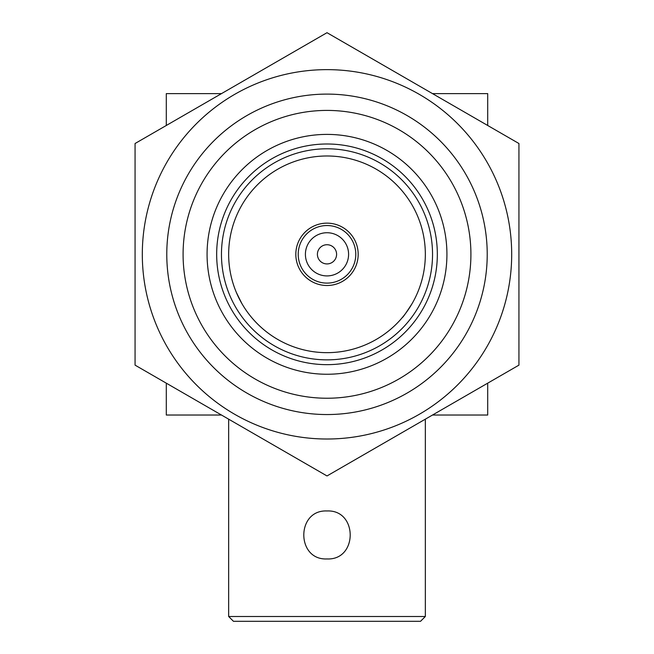 <?xml version="1.0" encoding="UTF-8"?>
<svg xmlns="http://www.w3.org/2000/svg" width="654" height="654" viewBox="0 0 654 654"><rect width="100%" height="100%" fill="white"/><g stroke="black" fill="none" stroke-linecap="round" stroke-linejoin="round"><path stroke-width="0.98" d="M327 352.661A98.337 98.337 0 0 1 228.663 254.324A98.337 98.337 0 0 1 327 155.987A98.337 98.337 0 0 1 425.337 254.324A98.337 98.337 0 0 1 327 352.661M327 148.785A105.539 105.539 0 0 1 432.539 254.324A105.539 105.539 0 0 1 327 359.863A105.539 105.539 0 0 1 221.461 254.324A105.539 105.539 0 0 1 327 148.785M327 143.994A110.33 110.33 0 0 1 437.33 254.324A110.33 110.33 0 0 1 327 364.654A110.33 110.33 0 0 1 216.67 254.324A110.33 110.33 0 0 1 327 143.994M228.663 616.501L425.337 616.501L420.547 621.3L233.453 621.3L228.663 616.501L228.663 419.173M425.337 616.501L425.337 419.173M327 558.941C296.033 560.38 296.107 509.531 327 510.97C357.877 509.499 357.983 560.38 327 558.941M336.597 254.324A9.597 9.597 0 0 0 327 244.727A9.597 9.597 0 0 0 317.403 254.324A9.597 9.597 0 0 0 327 263.922A9.597 9.597 0 0 0 336.597 254.324M348.59 254.324A21.59 21.59 0 0 0 327 232.734A21.59 21.59 0 0 0 305.41 254.324A21.59 21.59 0 0 0 327 275.914A21.59 21.59 0 0 0 348.59 254.324M355.784 254.324A28.784 28.784 0 0 0 327 225.54A28.784 28.784 0 0 0 298.216 254.324A28.784 28.784 0 0 0 327 283.108A28.784 28.784 0 0 0 355.784 254.324M358.179 254.324A31.179 31.179 0 0 1 327 285.504A31.179 31.179 0 0 1 295.821 254.324A31.179 31.179 0 0 1 327 223.145A31.179 31.179 0 0 1 358.179 254.324M487.222 254.324A160.222 160.222 0 0 1 327 414.546A160.222 160.222 0 0 1 166.778 254.324A160.222 160.222 0 0 1 327 94.102A160.222 160.222 0 0 1 487.222 254.324M470.913 254.324A143.913 143.913 0 0 1 327 398.237A143.913 143.913 0 0 1 183.087 254.324A143.913 143.913 0 0 1 327 110.412A143.913 143.913 0 0 1 470.913 254.324M207.073 254.324A119.927 119.927 0 0 0 327 374.252A119.927 119.927 0 0 0 446.927 254.324A119.927 119.927 0 0 0 327 134.397A119.927 119.927 0 0 0 207.073 254.324M142.31 254.324A184.69 184.69 0 0 1 327 69.635A184.69 184.69 0 0 1 511.69 254.324A184.69 184.69 0 0 1 327 439.014A184.69 184.69 0 0 1 142.31 254.324M518.933 254.324L518.933 143.512L327 32.7L135.067 143.512L135.067 365.136L327 475.949L518.933 365.136L518.933 254.324M221.477 415.028L166.296 415.028L166.296 383.17M166.296 125.478L166.296 93.62L221.477 93.62M432.523 93.62L487.704 93.62L487.704 125.478M487.704 383.17L487.704 415.028L432.523 415.028M241.833 303.497L236.307 292.338M402.267 317.607C402.831 317.509 406.134 312.808 412.167 303.497"/></g></svg>
